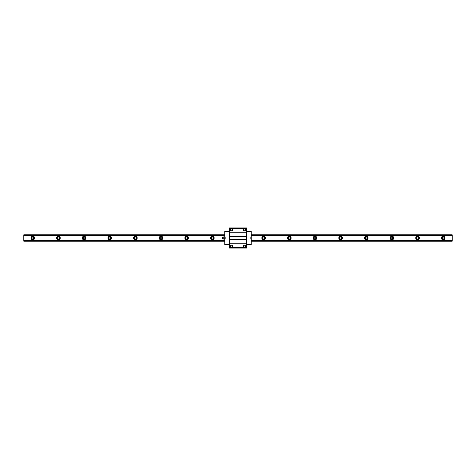 <?xml version="1.0" encoding="UTF-8"?>
<svg xmlns="http://www.w3.org/2000/svg" width="476" height="476" viewBox="0 0 476 476"><rect width="100%" height="100%" fill="white"/><g stroke="black" fill="none" stroke-linecap="round" stroke-linejoin="round"><path stroke-width="0.71" d="M58.429 238.964A0.964 0.964 0 0 1 57.471 238A0.964 0.964 0 0 1 58.429 237.036A0.964 0.964 0 0 1 59.393 238A0.964 0.964 0 0 1 58.429 238.964M58.429 236.185A1.815 1.815 0 0 1 60.006 238.91A1.815 1.815 0 0 1 56.858 238.91A1.815 1.815 0 0 1 58.429 236.185M58.429 239.601A1.601 1.601 0 0 1 56.828 238A1.601 1.601 0 0 1 58.429 236.399A1.601 1.601 0 0 1 60.035 238A1.601 1.601 0 0 1 58.429 239.601M84.085 237.036A0.964 0.964 0 0 1 85.043 238A0.964 0.964 0 0 1 84.085 238.964A0.964 0.964 0 0 1 83.121 238A0.964 0.964 0 0 1 84.085 237.036M251.257 234.793L452.2 234.793L451.986 235.596L251.257 235.596M224.743 234.793L23.8 234.793L23.8 241.207L224.743 241.207M224.743 235.596L23.8 235.382M251.257 240.404L451.986 240.404L451.986 235.596M224.743 240.404L24.014 240.404L24.014 235.596M84.085 236.185A1.815 1.815 0 0 1 85.656 238.91A1.815 1.815 0 0 1 82.509 238.91A1.815 1.815 0 0 1 84.085 236.185M109.736 236.185A1.815 1.815 0 0 1 111.313 238.91A1.815 1.815 0 0 1 108.165 238.91A1.815 1.815 0 0 1 109.736 236.185M135.386 236.185A1.815 1.815 0 0 1 136.963 238.91A1.815 1.815 0 0 1 133.815 238.91A1.815 1.815 0 0 1 135.386 236.185M161.043 236.185A1.815 1.815 0 0 1 162.613 238.91A1.815 1.815 0 0 1 159.466 238.91A1.815 1.815 0 0 1 161.043 236.185M186.693 236.185A1.815 1.815 0 0 1 188.27 238.91A1.815 1.815 0 0 1 185.122 238.91A1.815 1.815 0 0 1 186.693 236.185M212.35 236.185A1.815 1.815 0 0 1 213.92 238.91A1.815 1.815 0 0 1 210.773 238.91A1.815 1.815 0 0 1 212.35 236.185M263.65 236.185A1.815 1.815 0 0 1 265.227 238.91A1.815 1.815 0 0 1 262.08 238.91A1.815 1.815 0 0 1 263.65 236.185M289.307 236.185A1.815 1.815 0 0 1 290.878 238.91A1.815 1.815 0 0 1 287.73 238.91A1.815 1.815 0 0 1 289.307 236.185M314.957 236.185A1.815 1.815 0 0 1 316.534 238.91A1.815 1.815 0 0 1 313.387 238.91A1.815 1.815 0 0 1 314.957 236.185M340.614 236.185A1.815 1.815 0 0 1 342.185 238.91A1.815 1.815 0 0 1 339.037 238.91A1.815 1.815 0 0 1 340.614 236.185M366.264 236.185A1.815 1.815 0 0 1 367.835 238.91A1.815 1.815 0 0 1 364.687 238.91A1.815 1.815 0 0 1 366.264 236.185M391.915 236.185A1.815 1.815 0 0 1 393.491 238.91A1.815 1.815 0 0 1 390.344 238.91A1.815 1.815 0 0 1 391.915 236.185M417.571 236.185A1.815 1.815 0 0 1 419.142 238.91A1.815 1.815 0 0 1 415.994 238.91A1.815 1.815 0 0 1 417.571 236.185M443.221 236.185A1.815 1.815 0 0 1 444.792 238.91A1.815 1.815 0 0 1 441.651 238.91A1.815 1.815 0 0 1 443.221 236.185M32.779 236.185A1.815 1.815 0 0 1 34.349 238.91A1.815 1.815 0 0 1 31.208 238.91A1.815 1.815 0 0 1 32.779 236.185M452.2 235.382L452.2 241.207L251.257 241.207M32.779 239.601A1.601 1.601 0 0 1 31.178 238A1.601 1.601 0 0 1 32.779 236.399A1.601 1.601 0 0 1 34.379 238A1.601 1.601 0 0 1 32.779 239.601M32.779 237.036A0.964 0.964 0 0 1 33.742 238A0.964 0.964 0 0 1 32.779 238.964A0.964 0.964 0 0 1 31.815 238A0.964 0.964 0 0 1 32.779 237.036M443.221 239.601A1.601 1.601 0 0 1 441.621 238A1.601 1.601 0 0 1 443.221 236.399A1.601 1.601 0 0 1 444.822 238A1.601 1.601 0 0 1 443.221 239.601M443.221 237.036A0.964 0.964 0 0 1 444.185 238A0.964 0.964 0 0 1 443.221 238.964A0.964 0.964 0 0 1 442.258 238A0.964 0.964 0 0 1 443.221 237.036M417.571 239.601A1.601 1.601 0 0 1 415.964 238A1.601 1.601 0 0 1 417.571 236.399A1.601 1.601 0 0 1 419.172 238A1.601 1.601 0 0 1 417.571 239.601M417.571 237.036A0.964 0.964 0 0 1 418.529 238A0.964 0.964 0 0 1 417.571 238.964A0.964 0.964 0 0 1 416.607 238A0.964 0.964 0 0 1 417.571 237.036M391.915 239.601A1.601 1.601 0 0 1 390.314 238A1.601 1.601 0 0 1 391.915 236.399A1.601 1.601 0 0 1 393.521 238A1.601 1.601 0 0 1 391.915 239.601M391.915 237.036A0.964 0.964 0 0 1 392.878 238A0.964 0.964 0 0 1 391.915 238.964A0.964 0.964 0 0 1 390.957 238A0.964 0.964 0 0 1 391.915 237.036M366.264 239.601A1.601 1.601 0 0 1 364.658 238A1.601 1.601 0 0 1 366.264 236.399A1.601 1.601 0 0 1 367.865 238A1.601 1.601 0 0 1 366.264 239.601M366.264 237.036A0.964 0.964 0 0 1 367.228 238A0.964 0.964 0 0 1 366.264 238.964A0.964 0.964 0 0 1 365.3 238A0.964 0.964 0 0 1 366.264 237.036M340.614 239.601A1.601 1.601 0 0 1 339.007 238A1.601 1.601 0 0 1 340.614 236.399A1.601 1.601 0 0 1 342.214 238A1.601 1.601 0 0 1 340.614 239.601M340.614 237.036A0.964 0.964 0 0 1 341.572 238A0.964 0.964 0 0 1 340.614 238.964A0.964 0.964 0 0 1 339.65 238A0.964 0.964 0 0 1 340.614 237.036M314.957 239.601A1.601 1.601 0 0 1 313.357 238A1.601 1.601 0 0 1 314.957 236.399A1.601 1.601 0 0 1 316.564 238A1.601 1.601 0 0 1 314.957 239.601M314.957 237.036A0.964 0.964 0 0 1 315.921 238A0.964 0.964 0 0 1 314.957 238.964A0.964 0.964 0 0 1 313.993 238A0.964 0.964 0 0 1 314.957 237.036M289.307 239.601A1.601 1.601 0 0 1 287.7 238A1.601 1.601 0 0 1 289.307 236.399A1.601 1.601 0 0 1 290.907 238A1.601 1.601 0 0 1 289.307 239.601M289.307 237.036A0.964 0.964 0 0 1 290.265 238A0.964 0.964 0 0 1 289.307 238.964A0.964 0.964 0 0 1 288.343 238A0.964 0.964 0 0 1 289.307 237.036M263.65 239.601A1.601 1.601 0 0 1 262.05 238A1.601 1.601 0 0 1 263.65 236.399A1.601 1.601 0 0 1 265.257 238A1.601 1.601 0 0 1 263.65 239.601M263.65 237.036A0.964 0.964 0 0 1 264.614 238A0.964 0.964 0 0 1 263.65 238.964A0.964 0.964 0 0 1 262.692 238A0.964 0.964 0 0 1 263.65 237.036M212.35 239.601A1.601 1.601 0 0 1 210.743 238A1.601 1.601 0 0 1 212.35 236.399A1.601 1.601 0 0 1 213.95 238A1.601 1.601 0 0 1 212.35 239.601M212.35 237.036A0.964 0.964 0 0 1 213.308 238A0.964 0.964 0 0 1 212.35 238.964A0.964 0.964 0 0 1 211.386 238A0.964 0.964 0 0 1 212.35 237.036M186.693 239.601A1.601 1.601 0 0 1 185.093 238A1.601 1.601 0 0 1 186.693 236.399A1.601 1.601 0 0 1 188.3 238A1.601 1.601 0 0 1 186.693 239.601M186.693 237.036A0.964 0.964 0 0 1 187.657 238A0.964 0.964 0 0 1 186.693 238.964A0.964 0.964 0 0 1 185.735 238A0.964 0.964 0 0 1 186.693 237.036M161.043 239.601A1.601 1.601 0 0 1 159.436 238A1.601 1.601 0 0 1 161.043 236.399A1.601 1.601 0 0 1 162.643 238A1.601 1.601 0 0 1 161.043 239.601M161.043 237.036A0.964 0.964 0 0 1 162.007 238A0.964 0.964 0 0 1 161.043 238.964A0.964 0.964 0 0 1 160.079 238A0.964 0.964 0 0 1 161.043 237.036M135.386 239.601A1.601 1.601 0 0 1 133.786 238A1.601 1.601 0 0 1 135.386 236.399A1.601 1.601 0 0 1 136.993 238A1.601 1.601 0 0 1 135.386 239.601M135.386 237.036A0.964 0.964 0 0 1 136.35 238A0.964 0.964 0 0 1 135.386 238.964A0.964 0.964 0 0 1 134.428 238A0.964 0.964 0 0 1 135.386 237.036M109.736 239.601A1.601 1.601 0 0 1 108.135 238A1.601 1.601 0 0 1 109.736 236.399A1.601 1.601 0 0 1 111.342 238A1.601 1.601 0 0 1 109.736 239.601M109.736 237.036A0.964 0.964 0 0 1 110.7 238A0.964 0.964 0 0 1 109.736 238.964A0.964 0.964 0 0 1 108.772 238A0.964 0.964 0 0 1 109.736 237.036M84.085 239.601A1.601 1.601 0 0 1 82.479 238A1.601 1.601 0 0 1 84.085 236.399A1.601 1.601 0 0 1 85.686 238A1.601 1.601 0 0 1 84.085 239.601M244.414 228.807A1.071 1.071 0 0 1 245.336 230.414A1.071 1.071 0 0 1 243.486 230.414A1.071 1.071 0 0 1 244.414 228.807M244.414 228.956A0.916 0.916 0 0 0 243.492 229.878A0.916 0.916 0 0 0 244.414 230.795A0.916 0.916 0 0 0 245.33 229.878A0.916 0.916 0 0 0 244.414 228.956M244.414 245.057A1.071 1.071 0 0 1 245.336 246.657A1.071 1.071 0 0 1 243.486 246.657A1.071 1.071 0 0 1 244.414 245.057M244.414 245.205A0.916 0.916 0 0 0 243.492 246.122A0.916 0.916 0 0 0 244.414 247.044A0.916 0.916 0 0 0 245.33 246.122A0.916 0.916 0 0 0 244.414 245.205M246.55 247.621L246.55 243.742L229.45 243.742L229.45 239.731L246.55 239.731L246.55 243.742L246.55 239.517L229.45 239.517L229.45 248.05L246.55 248.05L246.55 247.621L229.45 247.621M246.55 228.379L229.45 228.379L229.45 227.95L246.55 227.95L246.55 236.269L229.45 236.269L229.45 239.517M246.55 239.517L246.55 232.258L229.45 232.258L229.45 236.269L229.45 228.379M231.586 245.057A1.071 1.071 0 0 1 232.514 246.657A1.071 1.071 0 0 1 230.664 246.657A1.071 1.071 0 0 1 231.586 245.057M231.586 228.807A1.071 1.071 0 0 1 232.514 230.414A1.071 1.071 0 0 1 230.664 230.414A1.071 1.071 0 0 1 231.586 228.807M231.586 228.956A0.916 0.916 0 0 0 230.67 229.878A0.916 0.916 0 0 0 231.586 230.795A0.916 0.916 0 0 0 232.508 229.878A0.916 0.916 0 0 0 231.586 228.956M231.586 245.205A0.916 0.916 0 0 0 230.67 246.122A0.916 0.916 0 0 0 231.586 247.044A0.916 0.916 0 0 0 232.508 246.122A0.916 0.916 0 0 0 231.586 245.205M246.55 236.483L229.45 236.483M229.45 244.628L224.743 244.628L229.45 244.843M229.45 231.157L224.743 231.157L224.743 244.628M224.743 239.077L225.172 239.077L225.172 236.923L224.743 236.923M229.45 231.372L224.743 231.372M246.55 231.372L251.257 231.372L246.55 231.157M246.55 244.843L251.257 244.843L251.257 231.372M251.257 236.923L250.828 236.923L250.828 239.077L251.257 239.077M246.55 244.628L251.257 244.628M222.482 238L222.482 238.684L223.268 239.023L223.268 236.977L222.482 237.316L222.482 238M224.743 237.06L224.66 239.023L223.268 239.023M224.66 236.977L223.268 236.977M225.172 237.357L224.743 237.357M225.172 238.643L224.743 238.643"/></g></svg>
